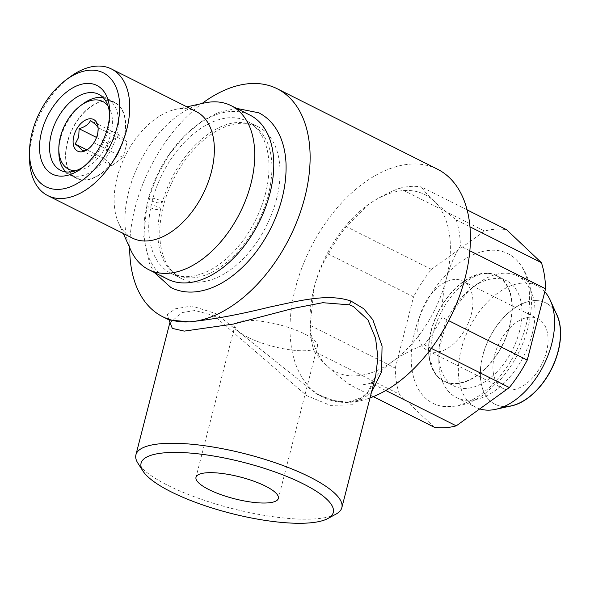 <?xml version="1.0" encoding="UTF-8"?>
<svg xmlns="http://www.w3.org/2000/svg" width="590" height="590" viewBox="0 0 590 590"><rect width="100%" height="100%" fill="white"/><g stroke="black" fill="none" stroke-linecap="round" stroke-linejoin="round"><path stroke-width="0.44" stroke-dasharray="2.95 2.21" d="M149.019 207.459L146.873 205.423L151.202 204.774L158.459 206.883L160.605 208.919L156.276 209.568L149.019 207.459M160.156 200.268L152.958 198.159L148.577 198.778L150.723 200.836L157.928 202.945L162.302 202.326L160.156 200.268M247.977 337.332A42.517 11.254 -165.6 0 0 291.349 349.988A42.517 11.254 -165.6 0 0 317.45 346.19A42.517 11.254 -165.6 0 0 304.558 333.896A42.517 11.254 -165.6 0 0 261.186 321.24A42.517 11.254 -165.6 0 0 235.085 325.038A42.517 11.254 -165.6 0 0 247.977 337.332M511.442 405.817A56.692 34.677 116.7 0 1 494.929 404.202A56.692 34.677 116.7 0 1 482.642 355.829A56.692 34.677 116.7 0 1 545.794 302.869A56.692 34.677 116.7 0 1 556.953 315.141M509.089 406.34A56.692 34.677 116.7 0 1 495.069 404.268A56.692 34.677 116.7 0 1 482.79 355.895A56.692 34.677 116.7 0 1 545.934 302.935A56.692 34.677 116.7 0 1 555.972 312.943M494.575 355.18A38.977 23.843 116.7 0 1 537.992 318.77A38.977 23.843 116.7 0 1 546.436 352.031A38.977 23.843 116.7 0 1 503.019 388.441A38.977 23.843 116.7 0 1 494.575 355.18M419.424 317.457A38.977 23.843 116.7 0 1 462.84 281.046A38.977 23.843 116.7 0 1 471.285 314.308A38.977 23.843 116.7 0 1 427.868 350.711A38.977 23.843 116.7 0 1 419.424 317.457M479.751 408.9A68.027 41.617 116.7 0 1 475.96 407.366A68.027 41.617 116.7 0 1 461.218 349.317A68.027 41.617 116.7 0 1 536.996 285.767A68.027 41.617 116.7 0 1 544.799 291.762M532.195 334.006A68.027 41.617 116.7 0 1 456.417 397.557A68.027 41.617 116.7 0 1 438.827 360.874A68.027 41.617 116.7 0 1 441.674 339.508A68.027 41.617 116.7 0 1 477.531 283.768A68.027 41.617 116.7 0 1 517.46 275.958A68.027 41.617 116.7 0 1 532.195 334.006M431.275 330.835A58.816 35.983 -63.3 0 0 444.019 381.022A58.816 35.983 -63.3 0 0 509.531 326.078A58.816 35.983 -63.3 0 0 496.787 275.891A58.816 35.983 -63.3 0 0 431.275 330.835M519.554 331.108A58.816 35.983 116.7 0 1 454.035 386.052A58.816 35.983 116.7 0 1 438.827 354.339A58.816 35.983 116.7 0 1 441.291 335.865A58.816 35.983 116.7 0 1 472.288 287.677A58.816 35.983 116.7 0 1 506.81 280.921A58.816 35.983 116.7 0 1 519.554 331.108M526.081 325.068A83.692 51.19 -63.3 0 0 515.874 259.305A83.692 51.19 -63.3 0 0 460.134 262.314A83.692 51.19 -63.3 0 0 414.726 331.838A83.692 51.19 -63.3 0 0 442.117 406.23A83.692 51.19 -63.3 0 0 526.081 325.068M431.039 330.85A59.17 36.197 116.7 0 1 490.401 273.465A59.17 36.197 116.7 0 1 509.775 326.064A59.17 36.197 116.7 0 1 477.664 375.218A59.17 36.197 116.7 0 1 438.259 377.349A59.17 36.197 116.7 0 1 431.039 330.85M103.25 97.697A42.163 25.79 116.7 0 1 107.55 99.135A42.163 25.79 116.7 0 1 116.687 135.117A42.163 25.79 116.7 0 1 69.716 174.5A42.163 25.79 116.7 0 1 65.992 171.911M58.816 151.77A42.163 25.79 116.7 0 1 60.578 138.525A42.163 25.79 116.7 0 1 82.806 103.98M67.599 142.05A42.163 25.79 -63.3 0 0 76.73 178.025A42.163 25.79 -63.3 0 0 123.701 138.635A42.163 25.79 -63.3 0 0 114.563 102.66A42.163 25.79 -63.3 0 0 67.599 142.05M108.059 106.097A37.915 23.194 116.7 0 1 110.854 133.775A37.915 23.194 116.7 0 1 75.601 170.753M88.08 149.108L90.093 147.611L94.046 142.861L97.564 135.995L97.977 127.573L127.079 142.183L119.615 135.117L108.221 143.333L104.297 158.614L111.761 165.687L123.155 157.471L127.079 142.183M109.622 114.836A42.517 26.012 116.7 0 1 109.681 117.218A42.517 26.012 116.7 0 1 107.904 130.574A42.517 26.012 116.7 0 1 85.498 165.414A42.517 26.012 116.7 0 1 83.544 166.786M123.937 138.621A42.517 26.012 -63.3 0 0 114.726 102.343A42.517 26.012 -63.3 0 0 67.363 142.065A42.517 26.012 -63.3 0 0 76.575 178.342A42.517 26.012 -63.3 0 0 123.937 138.621M29.5 157.412A70.866 43.35 116.7 0 1 32.472 135.162A70.866 43.35 116.7 0 1 69.819 77.098M132.448 238.102A70.866 43.35 116.7 0 1 118.494 222.762A70.866 43.35 116.7 0 1 117.093 177.634A70.866 43.35 116.7 0 1 175.392 109.416A70.866 43.35 116.7 0 1 196.028 111.436M130.604 249.769A91.767 56.139 116.7 0 1 128.782 191.337A91.767 56.139 116.7 0 1 204.28 102.992M167.708 279.195A91.767 56.139 116.7 0 1 147.825 200.888A91.767 56.139 116.7 0 1 250.042 115.161M265.448 193.741A85.034 52.016 116.7 0 1 170.724 273.177A85.034 52.016 116.7 0 1 152.301 200.615A85.034 52.016 116.7 0 1 247.026 121.179A85.034 52.016 116.7 0 1 265.448 193.741M276.474 199.273A85.034 52.016 116.7 0 1 181.75 278.709A85.034 52.016 116.7 0 1 163.327 206.153A85.034 52.016 116.7 0 1 258.044 126.71A85.034 52.016 116.7 0 1 276.474 199.273M335.961 514.126A106.296 28.136 14.4 0 1 168.165 485.526A106.296 28.136 14.4 0 1 137.957 463.29M371.412 392.468L361.877 399.356L349.634 402.328L333.66 400.558L316.395 393.877L215.933 313.622L191.934 306.004L175.304 308.813L167.177 314.75L169.028 319.898M169.809 322.826L182.111 312.589L194.958 310.502L211.928 315.075L215.52 317.044L306.667 395.661L330.474 405.389L351.588 404.829L367.054 393.928L375.719 375.697L370.645 387.991C370.048 389.946 366.951 393.154 361.346 397.608L349.922 401.65C342.635 403.346 331.462 400.75 316.402 393.877L322.995 397.188A127.558 78.028 -63.3 0 0 349.634 402.328A127.558 78.028 -63.3 0 0 370.011 397.933M437.448 169.19A127.558 78.028 -63.3 0 0 295.361 288.348A127.558 78.028 -63.3 0 0 322.995 397.188M129.689 247.734A127.558 78.028 116.7 0 1 135.036 207.872A127.558 78.028 116.7 0 1 202.105 103.471M467.096 209.885L421.43 186.964C423.812 190.659 427.942 195.312 433.827 200.932A99.209 60.689 116.7 0 1 446.224 279.173A99.209 60.689 116.7 0 1 392.623 361.434A99.209 60.689 116.7 0 1 326.617 365.446A99.209 60.689 116.7 0 1 310.06 318.357A99.209 60.689 116.7 0 1 314.219 287.197A99.209 60.689 116.7 0 1 366.501 205.91A99.209 60.689 116.7 0 1 367.821 204.944A99.209 60.689 116.7 0 1 433.827 200.932C439.919 206.655 447.397 212.99 456.247 219.93L469.95 226.811M111.761 165.687L82.659 151.077M123.155 157.471L94.046 142.861M119.615 135.117L90.506 120.508M108.221 143.333L96.509 137.448M104.297 158.614L86.479 149.668M373.345 396.65L349.037 384.444C340.179 377.497 332.708 371.169 326.617 365.446C320.731 359.826 316.601 355.173 314.212 351.47L399.386 394.231A106.296 65.025 116.7 0 1 395.248 368.116L310.075 325.363L314.219 287.197C317.479 274.955 322.199 263.914 328.379 254.069L413.553 296.822A106.296 65.025 116.7 0 1 431.445 269.372L346.271 226.619L367.821 204.944C377.069 198.41 387.593 192.856 399.4 188.299L484.567 231.051A106.296 65.025 116.7 0 1 506.596 229.717M399.4 188.299A106.296 65.025 116.7 0 1 421.43 186.964M328.379 254.069A106.296 65.025 116.7 0 1 346.271 226.619M314.212 351.47A106.296 65.025 116.7 0 1 310.075 325.363M431.378 348.395L424.195 344.789C412.388 349.346 401.864 354.892 392.623 361.434C383.589 368.072 376.405 375.299 371.066 383.102L385.808 390.506M371.066 383.102A106.296 65.025 116.7 0 1 349.037 384.444M456.247 219.93A106.296 65.025 116.7 0 1 460.384 246.045C454.212 255.883 449.492 266.931 446.224 279.173C443.186 291.482 441.807 304.204 442.087 317.332L448.702 320.65M442.087 317.332A106.296 65.025 116.7 0 1 424.195 344.789M469.839 250.794L460.384 246.045M434.211 427.197L399.386 394.231M395.248 368.116L413.553 296.822M431.445 269.372L484.567 231.051M215.933 313.622A7.087 3.931 120.3 0 1 215.52 317.044M146.866 205.423L143.746 236.627L149.44 263.538L154.197 272.41M236.538 108.383L218.33 112.461L201.5 121.444L184.478 135.877L169.396 154.403L157.169 175.827L148.577 198.778M160.605 208.919C156.38 228.691 157.014 245.079 162.53 258.096C166.159 266.245 171.107 271.857 177.376 274.925C182.428 277.507 188.328 278.406 195.083 277.625C207.864 276.009 221.036 268.524 234.606 255.175C250.72 238.441 261.953 218.396 268.303 195.032C273.531 173.504 273.104 155.745 267.019 141.77C263.398 133.901 258.523 128.465 252.402 125.464C247.35 122.89 241.45 121.99 234.695 122.764C221.914 124.387 208.742 131.865 195.172 145.221C179.847 161.077 168.895 180.112 162.302 202.326M317.45 346.19L278.362 498.425M462.84 281.046L537.992 318.77M456.417 397.557L475.96 407.366M444.019 381.022L454.035 386.052M438.827 354.339L438.827 360.874M515.874 259.305C532.873 276.961 534.304 301.837 528.043 327.649C522.888 347.097 513.772 364.303 500.711 379.267L484.412 394.105C475.363 400.617 466.041 404.659 456.424 406.222L442.117 406.23M490.401 273.465L480.924 274.173C474.065 275.973 466.756 280.523 458.998 287.839C446.556 300.251 437.891 315.444 432.994 333.424L430.656 346.861L430.995 361.006C432.433 368.898 434.852 374.348 438.259 377.349M69.716 174.5L76.73 178.025M98.154 130.914L98.154 129.033M109.681 117.218L109.688 112.196M98.692 94.297L114.726 102.343M118.494 222.762L123.317 233.522M170.724 273.177L181.75 278.709M247.026 121.179L258.044 126.71M175.392 109.416L186.905 106.856M60.541 170.296L76.575 178.342M85.498 165.414L81.464 168.416M107.55 99.135L114.563 102.66M310.06 318.357L310.06 322.782M472.288 287.677L477.531 283.768M496.787 275.891L506.81 280.921M517.46 275.958L536.996 285.767M427.868 350.711L503.019 388.441M235.085 325.038L195.998 477.273"/><path stroke-width="0.89" d="M208.897 489.567A42.517 11.254 -165.6 0 0 252.262 502.223A42.517 11.254 -165.6 0 0 278.362 498.425A42.517 11.254 -165.6 0 0 265.471 486.13A42.517 11.254 -165.6 0 0 222.106 473.475A42.517 11.254 -165.6 0 0 195.998 477.273A42.517 11.254 -165.6 0 0 208.897 489.567M544.799 291.762A68.027 41.617 116.7 0 1 550.389 300.494L556.953 315.141A56.692 34.677 116.7 0 1 558.081 351.242A56.692 34.677 116.7 0 1 511.442 405.817L495.77 409.305A68.027 41.617 116.7 0 1 479.751 408.9M555.972 312.943A56.692 34.677 116.7 0 1 558.221 351.308A56.692 34.677 116.7 0 1 509.089 406.34M550.389 300.494A68.027 41.617 116.7 0 1 551.739 343.808A68.027 41.617 116.7 0 1 495.77 409.305M65.992 171.911A42.163 25.79 116.7 0 1 58.816 151.77L58.816 148.754A37.915 23.194 116.7 0 1 60.401 136.843A37.915 23.194 116.7 0 1 80.388 105.78A37.915 23.194 116.7 0 1 108.059 106.097M75.601 170.753A37.915 23.194 116.7 0 1 58.816 148.754M97.977 127.573C97.527 126.253 95.034 123.893 90.506 120.508C88.758 124.232 84.96 126.975 79.119 128.723L78.706 137.146L75.188 144.004C79.68 147.36 82.165 149.713 82.659 151.077L87.571 149.152M73.839 136.025A17.715 10.834 116.7 0 1 87.785 119.136A17.715 10.834 116.7 0 1 98.154 129.033A17.715 10.834 116.7 0 1 97.416 134.594A17.715 10.834 116.7 0 1 88.08 149.108A17.715 10.834 116.7 0 1 76.132 150.074A17.715 10.834 116.7 0 1 73.839 136.025M41.602 131.784A49.604 30.341 116.7 0 1 80.653 84.481A49.604 30.341 116.7 0 1 109.688 112.196A49.604 30.341 116.7 0 1 107.609 127.772A49.604 30.341 116.7 0 1 81.464 168.416A49.604 30.341 116.7 0 1 48.019 171.107A49.604 30.341 116.7 0 1 41.602 131.784M83.544 166.786A42.517 26.012 116.7 0 1 60.541 170.296A42.517 26.012 116.7 0 1 51.33 134.011A42.517 26.012 116.7 0 1 98.692 94.297A42.517 26.012 116.7 0 1 109.622 114.836M117.034 127.197A63.779 39.014 116.7 0 1 66.832 188.018A63.779 39.014 116.7 0 1 29.5 152.39A63.779 39.014 116.7 0 1 32.177 132.359A63.779 39.014 116.7 0 1 65.785 80.1A63.779 39.014 116.7 0 1 108.789 76.641A63.779 39.014 116.7 0 1 117.034 127.197M65.785 80.1L69.819 77.098A70.866 43.35 116.7 0 1 111.407 68.964A70.866 43.35 116.7 0 1 126.761 129.424A70.866 43.35 116.7 0 1 47.827 195.629A70.866 43.35 116.7 0 1 29.5 157.412L29.5 152.39M111.407 68.964L196.028 111.436A70.866 43.35 116.7 0 1 211.382 171.904A70.866 43.35 116.7 0 1 132.448 238.102L47.827 195.629M186.905 106.856L204.28 102.992A91.767 56.139 116.7 0 1 231.007 105.603A91.767 56.139 116.7 0 1 250.89 183.91A91.767 56.139 116.7 0 1 148.665 269.637A91.767 56.139 116.7 0 1 130.604 249.769L123.317 233.522M231.007 105.603L250.042 115.161A91.767 56.139 116.7 0 1 269.932 193.468A91.767 56.139 116.7 0 1 167.708 279.195L148.665 269.637M171.174 491.861A99.209 26.262 14.4 0 1 142.987 471.108A99.209 26.262 14.4 0 1 189.914 453.046A99.209 26.262 14.4 0 1 303.186 483.837A99.209 26.262 14.4 0 1 327.789 518.558A99.209 26.262 14.4 0 1 171.174 491.861M142.987 471.108L137.957 463.29A106.296 28.136 14.4 0 1 135.921 454.794A106.296 28.136 14.4 0 1 201.183 445.288A106.296 28.136 14.4 0 1 309.603 476.926A106.296 28.136 14.4 0 1 341.839 507.666A106.296 28.136 14.4 0 1 335.961 514.126L327.789 518.558M375.683 375.837L377.902 357.584L375.594 338.336L367.99 320.001L353.366 306.476L349.612 304.853L322.796 302.7L293.503 308.341L233.249 324.094L184.257 331.108L172.317 328.394L168.969 319.846M202.105 103.471A127.558 78.028 116.7 0 1 277.123 88.714A127.558 78.028 116.7 0 1 304.764 197.554A127.558 78.028 116.7 0 1 189.309 321.852C211.692 319.684 238.412 314.772 269.453 307.11C298.142 301.114 327.819 292.891 351.035 301.106L363.698 308.71L372.836 319.736L382.069 346.042L381.516 371.936L371.412 392.468M370.011 397.933A127.558 78.028 -63.3 0 0 465.082 278.03A127.558 78.028 -63.3 0 0 437.448 169.19L277.123 88.714M162.678 316.712L169.278 320.023L189.309 321.852A127.558 78.028 116.7 0 1 162.678 316.712A127.558 78.028 116.7 0 1 129.689 247.734M96.509 137.448L79.119 128.723M86.479 149.668L75.188 144.004M80.388 105.78L82.806 103.98A42.163 25.79 116.7 0 1 103.25 97.697M469.95 226.811L541.421 262.683L506.596 229.717L467.096 209.885M385.808 390.506L456.24 425.855A106.296 65.025 116.7 0 1 434.211 427.197L373.345 396.65M448.702 320.65L527.254 360.084A106.296 65.025 116.7 0 1 509.362 387.542L431.378 348.395M541.421 262.683A106.296 65.025 116.7 0 1 545.558 288.798L469.839 250.794M545.558 288.798L527.254 360.084M509.362 387.542L456.24 425.855M351.035 301.106A7.087 4.204 -69.5 0 0 349.612 304.853M154.197 272.41L171.019 287.596C178.209 291.158 186.071 292.603 194.589 291.917C205.836 290.922 217.061 286.6 228.278 278.945C245.042 267.255 258.914 250.957 269.903 230.048C281.356 207.555 286.733 185.4 286.025 163.585C285.413 149.89 282.064 138.237 275.987 128.613C271.489 121.614 265.743 116.341 258.759 112.793L236.538 108.383M135.921 454.794L169.809 322.826M341.839 507.666L375.719 375.697"/></g></svg>
